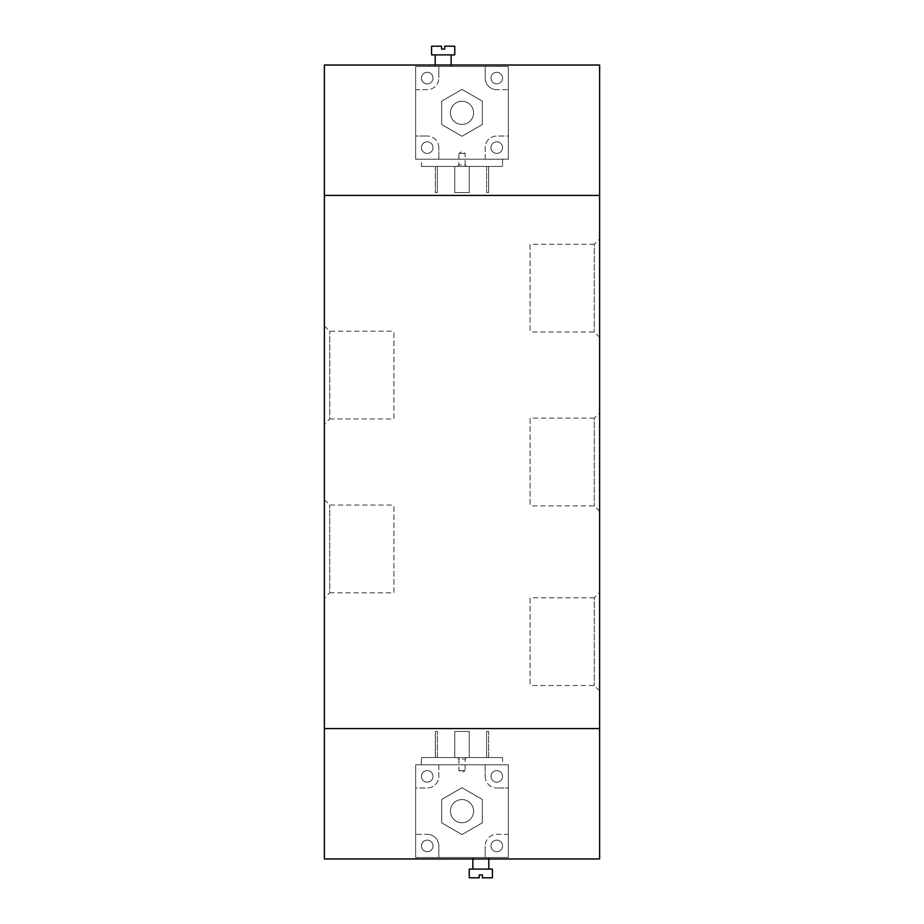 <?xml version="1.0" encoding="UTF-8"?>
<svg xmlns="http://www.w3.org/2000/svg" width="924" height="924" viewBox="0 0 924 924"><rect width="100%" height="100%" fill="white"/><g stroke="black" fill="none" stroke-linecap="round" stroke-linejoin="round"><path stroke-width="0.69" stroke-dasharray="4.62 3.46" d="M502.564 147.609A5.798 5.798 0 0 0 493.878 142.596A5.798 5.798 0 0 0 493.878 152.633A5.798 5.798 0 0 0 502.564 147.609A5.798 5.798 0 0 0 493.878 142.596A5.798 5.798 0 0 0 493.878 152.633A5.798 5.798 0 0 0 502.564 147.609A5.798 5.798 0 0 1 493.878 152.633A5.798 5.798 0 0 1 493.878 142.596A5.798 5.798 0 0 1 502.564 147.609A5.798 5.798 0 0 1 493.878 152.633A5.798 5.798 0 0 1 493.878 142.596A5.798 5.798 0 0 1 502.564 147.609M502.564 78.078A5.798 5.798 0 0 0 493.878 73.054A5.798 5.798 0 0 0 493.878 83.091A5.798 5.798 0 0 0 502.564 78.078A5.798 5.798 0 0 0 493.878 73.054A5.798 5.798 0 0 0 493.878 83.091A5.798 5.798 0 0 0 502.564 78.078A5.798 5.798 0 0 1 493.878 83.091A5.798 5.798 0 0 1 493.878 73.054A5.798 5.798 0 0 1 502.564 78.078A5.798 5.798 0 0 1 493.878 83.091A5.798 5.798 0 0 1 493.878 73.054A5.798 5.798 0 0 1 502.564 78.078M433.021 78.078A5.798 5.798 0 0 0 424.335 73.054A5.798 5.798 0 0 0 424.335 83.091A5.798 5.798 0 0 0 433.021 78.078A5.798 5.798 0 0 0 424.335 73.054A5.798 5.798 0 0 0 424.335 83.091A5.798 5.798 0 0 0 433.021 78.078A5.798 5.798 0 0 1 424.335 83.091A5.798 5.798 0 0 1 424.335 73.054A5.798 5.798 0 0 1 433.021 78.078A5.798 5.798 0 0 1 424.335 83.091A5.798 5.798 0 0 1 424.335 73.054A5.798 5.798 0 0 1 433.021 78.078M433.021 147.609A5.798 5.798 0 0 0 424.335 142.596A5.798 5.798 0 0 0 424.335 152.633A5.798 5.798 0 0 0 433.021 147.609A5.798 5.798 0 0 0 424.335 142.596A5.798 5.798 0 0 0 424.335 152.633A5.798 5.798 0 0 0 433.021 147.609A5.798 5.798 0 0 1 424.335 152.633A5.798 5.798 0 0 1 424.335 142.596A5.798 5.798 0 0 1 433.021 147.609A5.798 5.798 0 0 1 424.335 152.633A5.798 5.798 0 0 1 424.335 142.596A5.798 5.798 0 0 1 433.021 147.609M599.63 195.426L599.63 65.038L324.37 65.038L324.37 195.426L599.63 195.426L324.37 195.426L324.37 858.962L599.63 858.962L599.63 728.574L324.37 728.574L599.63 728.574L599.63 195.426M502.564 776.391A5.798 5.798 0 0 0 493.878 771.367A5.798 5.798 0 0 0 493.878 781.404A5.798 5.798 0 0 0 502.564 776.391A5.798 5.798 0 0 1 493.878 781.404A5.798 5.798 0 0 1 493.878 771.367A5.798 5.798 0 0 1 502.564 776.391M502.564 845.922A5.798 5.798 0 0 0 493.878 840.909A5.798 5.798 0 0 0 493.878 850.946A5.798 5.798 0 0 0 502.564 845.922A5.798 5.798 0 0 1 493.878 850.946A5.798 5.798 0 0 1 493.878 840.909A5.798 5.798 0 0 1 502.564 845.922M433.021 845.922A5.798 5.798 0 0 0 424.335 840.909A5.798 5.798 0 0 0 424.335 850.946A5.798 5.798 0 0 0 433.021 845.922A5.798 5.798 0 0 1 424.335 850.946A5.798 5.798 0 0 1 424.335 840.909A5.798 5.798 0 0 1 433.021 845.922M433.021 776.391A5.798 5.798 0 0 0 424.335 771.367A5.798 5.798 0 0 0 424.335 781.404A5.798 5.798 0 0 0 433.021 776.391A5.798 5.798 0 0 1 424.335 781.404A5.798 5.798 0 0 1 424.335 771.367A5.798 5.798 0 0 1 433.021 776.391M324.37 598.186L324.37 499.665L324.37 598.186L329.741 592.815L329.741 505.047L329.741 592.815L393.913 592.815L393.913 505.047L393.913 592.815M324.37 424.335L324.37 325.814L324.37 424.335L329.741 418.953L329.741 331.185L329.741 418.953L393.913 418.953L393.913 331.185L393.913 418.953M599.63 412.739L599.63 511.261L599.63 412.739L594.259 418.11L594.259 505.89L594.259 418.11L530.087 418.11L530.087 505.89L530.087 418.11M599.63 238.889L599.63 337.41L599.63 238.889L594.259 244.259L594.259 332.028L594.259 244.259L530.087 244.259L530.087 332.028L530.087 244.259M599.63 592.388L599.63 690.909L599.63 592.388L594.259 597.759L594.259 685.539L594.259 597.759L530.087 597.759L530.087 685.539L530.087 597.759M457.368 166.447L458.882 164.934L458.882 153.407L465.118 153.407L458.882 153.407L462 151.536L465.118 153.407L465.118 164.934L458.882 164.934L465.118 164.934L466.632 166.447L457.368 166.447L466.632 166.447M431.577 46.2L441.568 46.2L441.568 49.099L444.756 49.099L444.756 46.2L454.758 46.2M431.577 54.897L454.758 54.897M451.131 54.897L435.192 54.897L451.131 54.897M451.131 66.482L435.192 66.482L451.131 66.482L451.131 65.038M437.375 166.447L437.375 192.527L435.343 192.527L437.375 192.527L437.375 166.447L435.343 166.447L435.343 192.527L435.343 166.447L437.375 166.447M488.657 166.447L488.657 192.527L486.625 192.527L488.657 192.527L488.657 166.447L486.625 166.447L486.625 192.527L486.625 166.447L488.657 166.447M469.242 166.447L469.242 192.527L454.758 192.527L469.242 192.527L469.242 166.447L454.758 166.447L454.758 192.527L454.758 166.447L469.242 166.447M421.436 166.447L502.564 166.447L421.436 166.447L421.436 159.205L502.564 159.205L502.564 166.447L502.564 159.205L508.362 159.205L508.362 136.024L496.766 136.024A11.585 11.585 0 0 0 485.181 147.609L485.181 159.205L438.819 159.205L485.181 159.205L485.181 147.609A11.585 11.585 0 0 1 496.766 136.024L508.362 136.024L508.362 89.663L496.766 89.663L508.362 89.663L508.362 66.482L485.181 66.482L485.181 78.078A11.585 11.585 0 0 0 496.766 89.663A11.585 11.585 0 0 1 485.181 78.078L485.181 66.482L438.819 66.482L438.819 78.078L438.819 66.482L415.638 66.482L415.638 89.663L427.234 89.663A11.585 11.585 0 0 0 438.819 78.078A11.585 11.585 0 0 1 427.234 89.663L415.638 89.663L415.638 136.024L427.234 136.024L415.638 136.024L415.638 159.205L508.362 159.205L508.362 66.482L415.638 66.482L415.638 159.205L421.436 159.205L421.436 166.447M438.819 147.609A11.585 11.585 0 0 0 427.234 136.024A11.585 11.585 0 0 1 438.819 147.609L438.819 159.205L438.819 147.609M482.282 124.555L482.282 101.132L462 89.42L441.718 101.132L441.718 124.555L462 136.267L482.282 124.555L482.282 101.132L462 89.42L441.718 101.132L441.718 124.555L462 136.267L482.282 124.555M473.585 112.844A11.585 11.585 0 0 0 456.202 102.807A11.585 11.585 0 0 0 456.202 122.88A11.585 11.585 0 0 0 473.585 112.844A11.585 11.585 0 0 1 456.202 122.88A11.585 11.585 0 0 1 456.202 102.807A11.585 11.585 0 0 1 473.585 112.844M508.362 159.205L508.362 66.482L415.638 66.482L415.638 159.205L508.362 159.205L508.362 66.482L415.638 66.482L415.638 159.205L508.362 159.205M466.632 757.553L465.118 759.066L465.118 770.593L458.882 770.593L465.118 770.593L462 772.464L458.882 770.593L458.882 759.066L465.118 759.066L458.882 759.066L457.368 757.553L466.632 757.553L457.368 757.553M492.423 877.8L482.432 877.8L482.432 874.901L479.244 874.901L479.244 877.8L469.242 877.8M492.423 869.103L469.242 869.103M472.869 869.103L488.808 869.103L472.869 869.103M472.869 857.518L488.808 857.518L472.869 857.518L472.869 858.962M486.625 757.553L486.625 731.473L488.657 731.473L486.625 731.473L486.625 757.553L488.657 757.553L488.657 731.473L488.657 757.553L486.625 757.553M435.343 757.553L435.343 731.473L437.375 731.473L435.343 731.473L435.343 757.553L437.375 757.553L437.375 731.473L437.375 757.553L435.343 757.553M454.758 757.553L454.758 731.473L469.242 731.473L454.758 731.473L454.758 757.553L469.242 757.553L469.242 731.473L469.242 757.553L454.758 757.553M502.564 757.553L421.436 757.553L502.564 757.553L502.564 764.795L421.436 764.795L421.436 757.553L421.436 764.795L415.638 764.795L415.638 787.976L427.234 787.976A11.585 11.585 0 0 0 438.819 776.391L438.819 764.795L485.181 764.795L438.819 764.795L438.819 776.391A11.585 11.585 0 0 1 427.234 787.976L415.638 787.976L415.638 834.337L427.234 834.337L415.638 834.337L415.638 857.518L438.819 857.518L438.819 845.922A11.585 11.585 0 0 0 427.234 834.337A11.585 11.585 0 0 1 438.819 845.922L438.819 857.518L485.181 857.518L485.181 845.922L485.181 857.518L508.362 857.518L508.362 834.337L496.766 834.337A11.585 11.585 0 0 0 485.181 845.922A11.585 11.585 0 0 1 496.766 834.337L508.362 834.337L508.362 787.976L496.766 787.976L508.362 787.976L508.362 764.795L415.638 764.795L415.638 857.518L508.362 857.518L508.362 764.795L502.564 764.795L502.564 757.553M485.181 776.391A11.585 11.585 0 0 0 496.766 787.976A11.585 11.585 0 0 1 485.181 776.391L485.181 764.795L485.181 776.391M490.979 845.922A5.798 5.798 0 0 1 499.665 840.909A5.798 5.798 0 0 1 499.665 850.946A5.798 5.798 0 0 1 490.979 845.922A5.798 5.798 0 0 1 499.665 840.909A5.798 5.798 0 0 1 499.665 850.946A5.798 5.798 0 0 1 490.979 845.922M490.979 776.391A5.798 5.798 0 0 1 499.665 771.367A5.798 5.798 0 0 1 499.665 781.404A5.798 5.798 0 0 1 490.979 776.391A5.798 5.798 0 0 1 499.665 771.367A5.798 5.798 0 0 1 499.665 781.404A5.798 5.798 0 0 1 490.979 776.391M421.436 776.391A5.798 5.798 0 0 1 430.122 771.367A5.798 5.798 0 0 1 430.122 781.404A5.798 5.798 0 0 1 421.436 776.391A5.798 5.798 0 0 1 430.122 771.367A5.798 5.798 0 0 1 430.122 781.404A5.798 5.798 0 0 1 421.436 776.391M421.436 845.922A5.798 5.798 0 0 1 430.122 840.909A5.798 5.798 0 0 1 430.122 850.946A5.798 5.798 0 0 1 421.436 845.922A5.798 5.798 0 0 1 430.122 840.909A5.798 5.798 0 0 1 430.122 850.946A5.798 5.798 0 0 1 421.436 845.922M441.718 799.445L441.718 822.868L462 834.58L482.282 822.868L482.282 799.445L462 787.733L441.718 799.445L441.718 822.868L462 834.58L482.282 822.868L482.282 799.445L462 787.733L441.718 799.445M450.415 811.156A11.585 11.585 0 0 0 467.798 821.193A11.585 11.585 0 0 0 467.798 801.12A11.585 11.585 0 0 0 450.415 811.156A11.585 11.585 0 0 1 467.798 801.12A11.585 11.585 0 0 1 467.798 821.193A11.585 11.585 0 0 1 450.415 811.156M415.638 764.795L415.638 857.518L508.362 857.518L508.362 764.795L415.638 764.795L415.638 857.518L508.362 857.518L508.362 764.795L415.638 764.795M324.37 499.665L329.741 505.047L393.913 505.047M324.37 325.814L329.741 331.185L393.913 331.185M599.63 511.261L594.259 505.89L530.087 505.89M599.63 337.41L594.259 332.028L530.087 332.028M599.63 690.909L594.259 685.539L530.087 685.539M435.192 66.482L435.192 65.038M488.808 857.518L488.808 858.962"/><path stroke-width="1.39" d="M599.63 195.426L599.63 65.038L324.37 65.038L324.37 858.962L599.63 858.962L599.63 195.426L324.37 195.426L599.63 195.426M324.37 728.574L599.63 728.574L324.37 728.574M441.568 49.099L441.568 46.2L431.577 46.2L431.577 54.897L454.758 54.897L454.758 46.2L444.756 46.2L444.756 49.099L441.568 49.099M451.131 65.038L451.131 54.897M482.432 874.901L482.432 877.8L492.423 877.8L492.423 869.103L469.242 869.103L469.242 877.8L479.244 877.8L479.244 874.901L482.432 874.901M472.869 858.962L472.869 869.103M435.192 65.038L435.192 54.897M488.808 858.962L488.808 869.103"/></g></svg>
